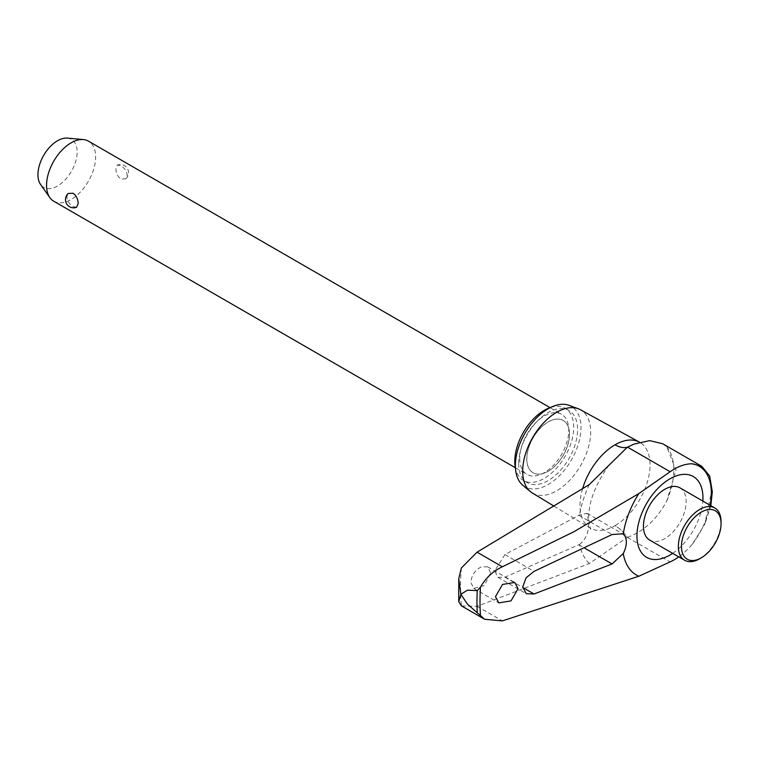 <?xml version="1.0" encoding="UTF-8"?>
<svg xmlns="http://www.w3.org/2000/svg" width="759" height="759" viewBox="0 0 759 759"><rect width="100%" height="100%" fill="white"/><g stroke="black" fill="none" stroke-linecap="round" stroke-linejoin="round"><path stroke-width="0.57" stroke-dasharray="3.79 2.85" d="M627.541 537.306C643.993 531.215 657.085 519.061 666.819 500.855L675.994 470.201L666.819 446.823L662.759 443.787M627.313 447.26A28.026 16.186 60 0 1 615.369 444.992A28.026 16.186 60 0 1 615.037 444.793M582.608 488.701A49.515 28.586 120 0 0 580.018 505.437A49.515 28.586 120 0 0 589.971 527.932A49.515 28.586 120 0 0 590.246 528.093A49.515 28.586 120 0 0 615.037 525.655A28.026 16.186 60 0 1 615.369 525.845A28.026 16.186 60 0 1 627.313 537.372L670.15 561.897M461.652 605.995L477.05 606.28L589.288 563.567L627.304 537.363A29.535 17.049 60 0 0 615.037 525.655A49.515 28.586 120 0 0 650.046 465.011A49.515 28.586 120 0 0 640.084 442.516A49.515 28.586 120 0 0 639.533 442.193M709.674 476.016L711.619 490.769L704.836 524.165L692.312 544.222A55.511 32.049 -60 0 1 678.755 556.869M532.344 492.999A48.073 27.76 120 0 0 569.497 480.494A48.073 27.76 120 0 0 590.673 431.909A48.073 27.76 120 0 0 580.417 409.727M579.496 544.459C586.527 538.909 589.458 530.797 588.282 520.133L587.068 513.331L579.496 515L504.944 554.554L494.764 570.834L497.876 577.324L504.944 577.191L579.496 544.459A81.649 47.143 120 0 0 589.288 563.567M522.79 485.267A46.384 26.783 120 0 0 559.212 475.931A46.384 26.783 120 0 0 580.977 427.687A46.384 26.783 120 0 0 568.956 405.315M490.589 572.855L487.686 566.831L481.291 566.859C474.992 570.208 471.51 575.398 470.827 582.409L473.711 588.415L484.432 585.502L490.589 572.855M461.358 567.998A234.351 135.301 120 0 0 460.552 587.381A234.351 135.301 120 0 0 461.358 605.815M692.312 544.222A58.519 33.785 120 0 0 710.111 505.266M672.664 553.349A46.678 26.954 120 0 0 702.853 501.073M679.884 487.809A30.18 17.429 -60 0 1 686.127 501.633A30.18 17.429 -60 0 1 672.958 532.002A30.18 17.429 -60 0 1 649.695 540.085M721.05 521.794A30.18 17.429 -60 0 1 699.713 558.757M569.516 434.3A30.18 17.429 120 0 0 563.273 420.486A30.18 17.429 120 0 0 540.01 428.569A30.18 17.429 120 0 0 526.831 458.948A30.18 17.429 120 0 0 533.084 472.762A30.18 17.429 120 0 0 556.347 464.679A30.18 17.429 120 0 0 569.516 434.3M569.459 434.271A30.18 17.429 -60 0 1 556.281 464.641A30.18 17.429 -60 0 1 533.027 472.724A30.18 17.429 -60 0 1 526.774 458.91A30.18 17.429 -60 0 1 539.953 428.541A30.18 17.429 -60 0 1 563.206 420.448A30.18 17.429 -60 0 1 569.459 434.271M518.653 463.607A41.669 24.06 120 0 0 527.277 482.677A41.669 24.06 120 0 0 559.392 471.519A41.669 24.06 120 0 0 577.58 429.575A41.669 24.06 120 0 0 568.956 410.505A41.669 24.06 120 0 0 536.841 421.662A41.669 24.06 120 0 0 518.653 463.607M550.522 407.498A41.669 24.06 -60 0 1 565.085 408.266A41.669 24.06 -60 0 1 573.719 427.345A41.669 24.06 -60 0 1 555.531 469.28A41.669 24.06 -60 0 1 523.416 480.447A41.669 24.06 -60 0 1 515.456 468.218M519.725 458.521A34.696 20.028 120 0 0 526.907 474.403A34.696 20.028 120 0 0 553.643 465.106A34.696 20.028 120 0 0 568.785 430.201A34.696 20.028 120 0 0 561.603 414.319A34.696 20.028 120 0 0 534.867 423.607A34.696 20.028 120 0 0 519.725 458.521M53.747 201.23A34.696 20.028 120 0 0 80.482 191.932A34.696 20.028 120 0 0 95.625 157.018A34.696 20.028 120 0 0 88.442 141.136M115.88 168.716C115.975 173.08 117.636 176.524 120.861 179.048L125.766 178.83L127.218 175.263C126.668 171.155 124.552 167.976 120.861 165.718L117.493 164.997L115.88 168.716M76.545 207.302L73.177 206.581C69.486 204.323 67.361 201.144 66.811 197.036L68.263 193.469M67.38 138.11A27.722 16.005 -60 0 1 77.152 152.047A27.722 16.005 -60 0 1 62.636 182.283A27.722 16.005 -60 0 1 40.588 184.503M666.819 500.855A60.435 34.886 120 0 0 673.793 469.812A60.435 34.886 120 0 0 666.819 446.823M578.842 544.763L584.914 548.273M504.944 577.191L522.752 587.475M504.944 554.554L534.051 571.356M578.842 515.333L612.096 534.535M589.288 484.593A81.649 47.143 120 0 0 579.496 515M477.05 606.28L502.363 620.89M634.012 444.091L640.084 442.516M553.975 506.111L589.971 527.932M590.246 528.093L590.815 528.53C590.616 530.655 589.895 526.974 588.642 517.477C588.87 501.68 595.331 484.716 608.016 466.595M497.876 577.324L526.205 593.68M487.686 566.831L514.744 582.457M473.711 588.415L498.777 602.883M587.068 513.331L622.551 533.814M523.416 480.447L527.277 482.677M565.085 408.266L568.956 410.505M515.361 467.743L526.907 474.403M125.766 178.83A8.197 8.197 0 0 0 117.493 164.997M550.057 407.649L561.603 414.319M710.822 505.674L704.836 524.165"/><path stroke-width="1.14" d="M710.111 505.266A58.519 33.785 120 0 0 711.335 493.046A58.519 33.785 120 0 0 692.312 463.815L701.781 466.311L662.759 443.787L649.695 440.628L634.012 444.091L627.304 447.25L589.288 484.593L477.05 552.182L461.358 567.998L458.768 578.652L460.855 594.269L458.73 601.716L461.358 605.815L484.64 619.268L467.497 604.183L460.855 594.269L467.497 590.179L477.24 590.625L480.475 587.134C485.741 577.893 493.037 571.11 502.363 566.793L573.946 531.698L638.822 493.578A67.086 38.737 120 0 0 623.253 534.279A18.036 10.417 -60 0 1 626.346 542.106A18.036 10.417 -60 0 1 623.253 553.51L612.096 563.965L534.051 593.993L526.205 593.68L522.742 586.982L526.063 577.855L534.051 571.356L612.096 534.535L622.551 533.814L623.253 534.279M678.755 556.869A55.511 32.049 -60 0 1 670.15 561.897L638.822 576.242L502.363 620.89L484.64 619.268M639.533 442.193A49.515 28.586 120 0 0 639.486 442.165L580.417 409.727A48.073 27.76 120 0 0 578.206 408.721A48.073 27.76 120 0 0 542.125 424.461A48.073 27.76 120 0 0 522.685 471.159A48.073 27.76 120 0 0 530.37 491.585A48.073 27.76 120 0 0 532.344 492.999L553.975 506.111M578.206 408.721L568.956 405.315A46.384 26.783 120 0 0 534.137 420.505A46.384 26.783 120 0 0 515.38 465.561A46.384 26.783 120 0 0 522.79 485.267L530.37 491.585M495.466 596.631L502.515 584.449L514.744 582.457L518.046 588.699L510.997 600.9L498.777 602.883L495.466 596.631M623.253 553.51A67.086 38.737 120 0 0 638.822 576.242M638.822 493.578L670.15 471.737A55.511 32.049 -60 0 1 692.312 463.815M702.853 501.073A46.678 26.954 120 0 0 702.957 497.876A46.678 26.954 120 0 0 669.95 478.825A46.678 26.954 120 0 0 636.953 535.987A46.678 26.954 120 0 0 669.95 555.047A46.678 26.954 120 0 0 672.664 553.349M701.25 557.865L699.713 558.757A30.18 17.429 -60 0 1 684.618 560.246L649.695 540.085A30.18 17.429 -60 0 1 643.442 526.272A30.18 17.429 -60 0 1 656.62 495.902A30.18 17.429 -60 0 1 679.884 487.809L714.798 507.97A30.18 17.429 -60 0 1 721.05 521.794L721.05 523.577A27.998 16.167 120 0 0 701.25 512.145A27.998 16.167 120 0 0 681.459 546.433A27.998 16.167 120 0 0 701.25 557.865A27.998 16.167 120 0 0 721.05 523.577M701.781 466.311L709.674 476.016L712.312 491.823L710.822 505.674M684.618 560.246A30.18 17.429 -60 0 1 678.366 546.433A30.18 17.429 -60 0 1 691.544 516.054A30.18 17.429 -60 0 1 714.798 507.97M515.456 468.218A41.669 24.06 -60 0 1 514.782 461.368A41.669 24.06 -60 0 1 550.522 407.498M550.057 407.649L88.442 141.136A34.696 20.028 120 0 0 83.395 139.571A34.696 20.028 120 0 0 58.841 153.716A34.696 20.028 120 0 0 46.565 185.348A34.696 20.028 120 0 0 49.866 197.634A34.696 20.028 120 0 0 53.747 201.23L515.361 467.743M78.158 203.592L76.545 207.302A8.197 8.197 0 0 1 68.263 193.469L73.177 193.251C76.403 195.775 78.063 199.219 78.158 203.592M49.866 197.634L40.588 184.503A27.722 16.005 -60 0 1 37.95 174.684A27.722 16.005 -60 0 1 47.76 149.409A27.722 16.005 -60 0 1 67.38 138.11L83.395 139.571M639.486 442.165A49.515 28.586 120 0 0 615.037 444.793A49.515 28.586 120 0 0 582.608 488.701M627.304 447.25A29.535 17.049 60 0 1 615.037 444.793M584.914 548.273L612.096 563.965M522.752 587.475L534.051 593.993M480.475 587.134A238.203 137.531 120 0 0 480.011 601.754A238.203 137.531 120 0 0 480.475 615.853M477.24 590.625A240.176 138.669 120 0 0 476.984 601.621A240.176 138.669 120 0 0 477.24 612.314M477.05 552.182L502.363 566.793M627.541 447.136L670.15 471.737M458.73 601.716L458.768 578.652"/></g></svg>
